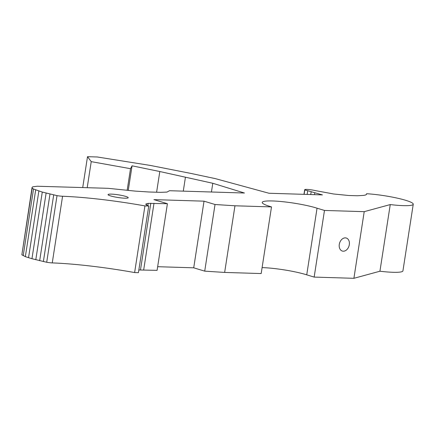 <?xml version="1.0" encoding="UTF-8"?>
<svg xmlns="http://www.w3.org/2000/svg" width="435" height="435" viewBox="0 0 435 435"><rect width="100%" height="100%" fill="white"/><g stroke="black" fill="none" stroke-linecap="round" stroke-linejoin="round"><path stroke-width="0.65" d="M343.264 251.202A6.802 4.932 -73.1 0 1 342.323 251.049A6.802 4.932 -73.1 0 1 339.583 243.105A6.802 4.932 -73.1 0 1 346.271 238.027A6.802 4.932 -73.1 0 1 349.185 245.335A6.802 4.932 -73.1 0 1 343.264 251.202M124.872 198.197A10.206 1.348 -171.2 0 1 113.932 196.761A10.206 1.348 -171.2 0 1 108.059 194.597A10.206 1.348 -171.2 0 1 118.347 194.826A10.206 1.348 -171.2 0 1 128.227 197.718A10.206 1.348 -171.2 0 1 124.872 198.197M307.153 194.423L307.724 190.726L322.427 194.896L268.988 193.254L215.243 178.606L191.112 173.467L150.428 165.452L97.348 156.992L87.506 156.687L91.23 161.641L130.511 168.693L132.061 165.817L159.808 171.526L212.786 183.276L244.454 193.02L169.487 190.715L166.969 192.085L160.64 192.352L148.797 191.987L135.252 191.112L108.174 188.317L37.29 186.24L32.755 186.822L32.065 187.42L32.185 188.148L33.522 189.013L42.277 192.069L57.028 195.619A6.802 0.897 8.8 0 0 62.569 196.261A99.109 13.11 -171.2 0 1 144.937 205.907L148.743 206.027L146.894 205.353L145.709 204.129L148.172 203.379L167.404 203.71L153.941 199.627L204.026 201.166L215.026 204.504L234.965 205.788L271.5 206.908A31.271 4.138 -171.2 0 1 262.229 202.427A31.271 4.138 -171.2 0 1 283.038 201.72A31.271 4.138 -171.2 0 1 317.05 208.196L324.477 210.448L364.215 211.666L390.249 204.575A30.162 3.991 8.8 0 0 413.25 204.227A30.162 3.991 8.8 0 0 397.612 198.213A30.162 3.991 8.8 0 0 366.591 193.722L366.52 194.391L365.623 194.983L363.731 195.386L357.358 195.761L348.685 195.494L333.688 193.999L314.994 190.53A6.927 0.913 8.8 0 0 304.679 189.742A6.927 0.913 8.8 0 0 304.794 189.948L307.724 190.726M304.114 194.331L304.794 189.948M366.487 194.412L366.591 193.722M262.104 267.601A31.271 4.138 -171.2 0 1 306.735 274.838L314.157 277.09L353.9 278.313L379.929 271.222A30.162 3.991 8.8 0 0 402.935 270.869L413.25 204.227M379.929 271.222L390.249 204.575M353.9 278.313L364.215 211.666M314.157 277.09L324.477 210.448M306.735 274.838L317.05 208.196M157.655 266.704L193.711 267.813L204.711 271.146L224.65 272.43L261.179 273.555L271.5 206.908M224.65 272.43L234.965 205.788M204.711 271.146L215.026 204.504M193.711 267.813L204.026 201.166M138.841 269.972L157.089 270.352L167.404 203.71M143.675 269.939L153.99 203.297M140.483 269.896L150.798 203.248M147.813 205.69L148.172 203.379M146.334 204.988L146.541 203.689M32.065 187.42L21.864 254.79L25.35 256.655L31.956 258.716L46.714 262.267A6.802 0.897 8.8 0 0 52.254 262.909A99.109 13.11 -171.2 0 1 134.622 272.555L138.428 272.669L148.743 206.027M134.622 272.555L144.937 205.907M57.028 195.619L46.708 262.267L57.028 195.619M43.38 261.544L53.695 194.902M39.667 260.706L49.987 194.064M35.79 259.76L46.11 193.118M31.956 258.716L42.277 192.069M28.547 257.683L38.862 191.036M25.35 256.655L35.665 190.008M23.207 255.66L33.522 189.013M21.864 254.79L32.185 188.148M211.437 192.004L212.786 183.276M183.282 191.139L185.446 177.165M156.605 192.232L159.808 171.526M128.249 190.448L132.061 165.817M127.161 190.345L130.511 168.693M87.201 187.67L91.23 161.641M82.726 187.534L87.506 156.687M310.737 194.537L311.183 191.661M52.254 262.909L62.569 196.261M314.5 194.652L314.804 192.7M303.967 194.325L304.679 189.742"/></g></svg>
